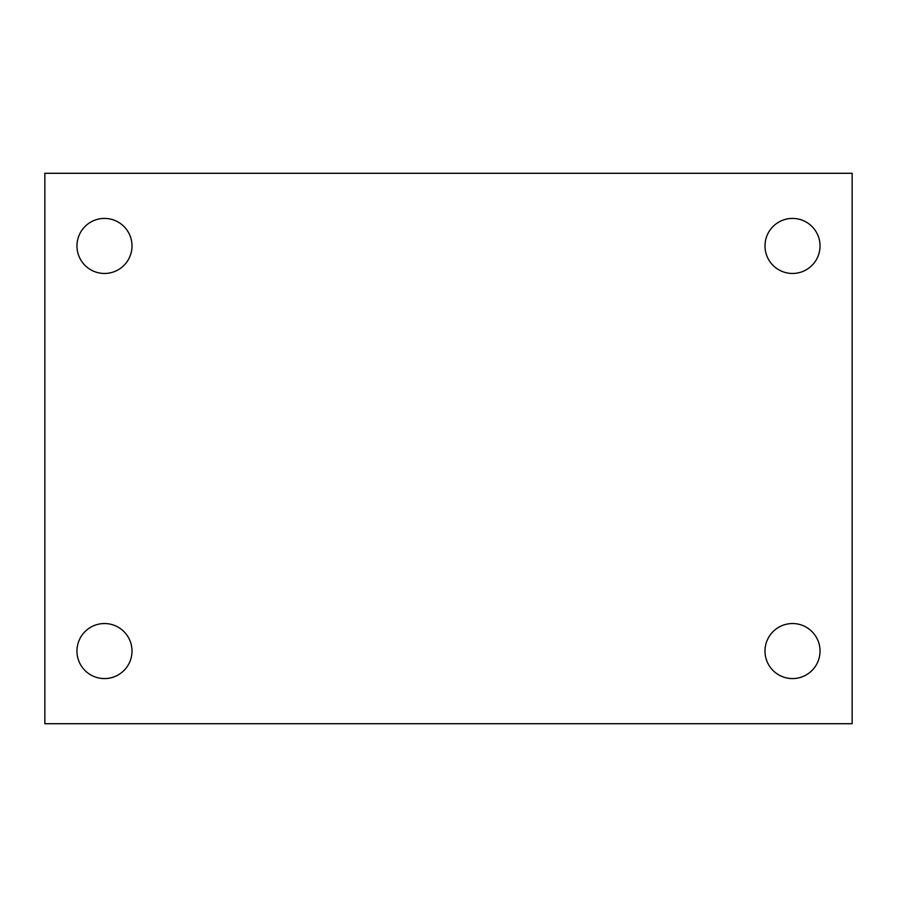 <?xml version="1.0" encoding="UTF-8"?>
<svg xmlns="http://www.w3.org/2000/svg" width="897" height="897" viewBox="0 0 897 897"><rect width="100%" height="100%" fill="white"/><g stroke="black" fill="none" stroke-linecap="round" stroke-linejoin="round"><path stroke-width="1.35" d="M44.85 173.289L852.15 173.289L852.15 723.711L44.85 723.711L44.85 173.289M104.478 623.538A27.527 27.527 0 0 1 132.005 651.054A27.527 27.527 0 0 1 104.478 678.581A27.527 27.527 0 0 1 76.963 651.054A27.527 27.527 0 0 1 104.478 623.538M792.522 623.538A27.527 27.527 0 0 1 820.037 651.054A27.527 27.527 0 0 1 792.522 678.581A27.527 27.527 0 0 1 764.995 651.054A27.527 27.527 0 0 1 792.522 623.538M792.522 218.42A27.527 27.527 0 0 1 820.037 245.946A27.527 27.527 0 0 1 792.522 273.462A27.527 27.527 0 0 1 764.995 245.946A27.527 27.527 0 0 1 792.522 218.42M104.478 218.42A27.527 27.527 0 0 1 132.005 245.946A27.527 27.527 0 0 1 104.478 273.462A27.527 27.527 0 0 1 76.963 245.946A27.527 27.527 0 0 1 104.478 218.42"/></g></svg>
